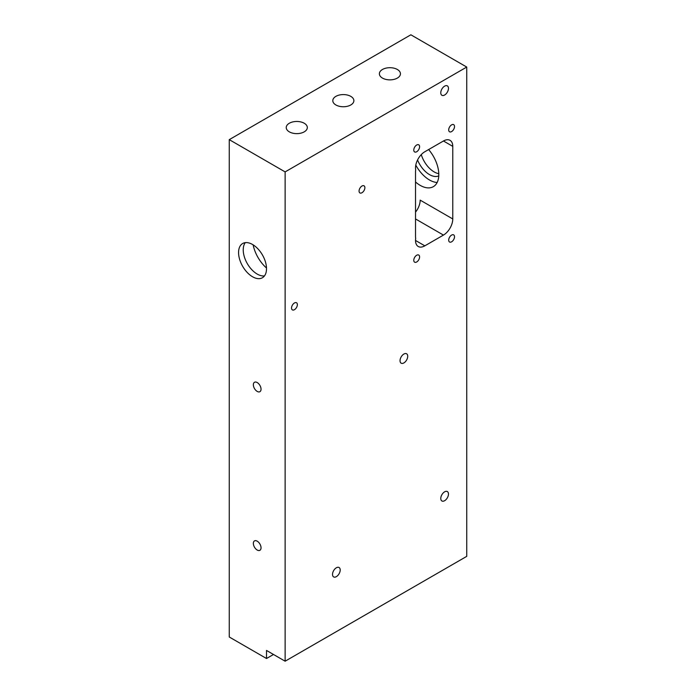 <?xml version="1.0" encoding="UTF-8"?>
<svg xmlns="http://www.w3.org/2000/svg" width="696" height="696" viewBox="0 0 696 696"><rect width="100%" height="100%" fill="white"/><g stroke="black" fill="none" stroke-linecap="round" stroke-linejoin="round"><path stroke-width="1.04" d="M336.359 576.653A5.429 3.141 120 0 0 339.909 571.86A5.429 3.141 120 0 0 339.074 567.51A5.429 3.141 120 0 0 336.359 567.779A5.429 3.141 120 0 0 332.81 572.564A5.429 3.141 120 0 0 333.645 576.914A5.429 3.141 120 0 0 336.359 576.653M403.88 362.921A5.429 3.141 120 0 0 407.43 358.135A5.429 3.141 120 0 0 406.595 353.777A5.429 3.141 120 0 0 403.88 354.046A5.429 3.141 120 0 0 400.33 358.84A5.429 3.141 120 0 0 401.157 363.19A5.429 3.141 120 0 0 403.88 362.921M444.622 95.021A5.429 3.141 120 0 0 448.172 90.236A5.429 3.141 120 0 0 447.337 85.878A5.429 3.141 120 0 0 444.622 86.147A5.429 3.141 120 0 0 441.073 90.932A5.429 3.141 120 0 0 441.908 95.291A5.429 3.141 120 0 0 444.622 95.021M444.622 500.702A5.429 3.141 120 0 0 448.172 495.917A5.429 3.141 120 0 0 447.337 491.559A5.429 3.141 120 0 0 444.622 491.828A5.429 3.141 120 0 0 441.073 496.622A5.429 3.141 120 0 0 441.908 500.972A5.429 3.141 120 0 0 444.622 500.702M257.198 550.031A5.429 3.141 60 0 1 253.649 545.246A5.429 3.141 60 0 1 254.484 540.896A5.429 3.141 60 0 1 257.198 541.166A5.429 3.141 60 0 1 260.748 545.951A5.429 3.141 60 0 1 259.913 550.301A5.429 3.141 60 0 1 257.198 550.031M257.198 391.413A5.429 3.141 60 0 1 253.649 386.628A5.429 3.141 60 0 1 254.484 382.278A5.429 3.141 60 0 1 257.198 382.548A5.429 3.141 60 0 1 260.748 387.333A5.429 3.141 60 0 1 259.913 391.683A5.429 3.141 60 0 1 257.198 391.413M451.608 241.808A4.115 2.375 120 0 0 454.297 238.18A4.115 2.375 120 0 0 453.662 234.883A4.115 2.375 120 0 0 451.608 235.083A4.115 2.375 120 0 0 448.92 238.711A4.115 2.375 120 0 0 449.546 242.008A4.115 2.375 120 0 0 451.608 241.808M416.686 261.974A4.115 2.375 120 0 0 419.375 258.346A4.115 2.375 120 0 0 418.74 255.049A4.115 2.375 120 0 0 416.686 255.249A4.115 2.375 120 0 0 413.998 258.877A4.115 2.375 120 0 0 414.625 262.175A4.115 2.375 120 0 0 416.686 261.974M416.686 151.745A4.115 2.375 120 0 0 419.375 148.118A4.115 2.375 120 0 0 418.74 144.82A4.115 2.375 120 0 0 416.686 145.02A4.115 2.375 120 0 0 413.998 148.648A4.115 2.375 120 0 0 414.625 151.946A4.115 2.375 120 0 0 416.686 151.745M451.608 131.579A4.115 2.375 120 0 0 454.297 127.96A4.115 2.375 120 0 0 453.662 124.654A4.115 2.375 120 0 0 451.608 124.862A4.115 2.375 120 0 0 448.92 128.49A4.115 2.375 120 0 0 449.546 131.788A4.115 2.375 120 0 0 451.608 131.579M294.452 309.685A4.115 2.375 120 0 0 297.14 306.066A4.115 2.375 120 0 0 296.505 302.76A4.115 2.375 120 0 0 294.452 302.969A4.115 2.375 120 0 0 291.763 306.597A4.115 2.375 120 0 0 292.39 309.894A4.115 2.375 120 0 0 294.452 309.685M361.972 192.74A4.115 2.375 120 0 0 364.66 189.121A4.115 2.375 120 0 0 364.025 185.815A4.115 2.375 120 0 0 361.972 186.023A4.115 2.375 120 0 0 359.284 189.651A4.115 2.375 120 0 0 359.91 192.949A4.115 2.375 120 0 0 361.972 192.74M304.23 131.849A10.536 6.081 0 0 0 307.319 127.551A10.536 6.081 0 0 0 300.811 121.931A10.536 6.081 0 0 0 289.327 123.244A10.536 6.081 0 0 0 286.239 127.551A10.536 6.081 0 0 0 292.746 133.171A10.536 6.081 0 0 0 304.23 131.849M350.793 104.966A10.536 6.081 0 0 0 353.881 100.668A10.536 6.081 0 0 0 347.374 95.047A10.536 6.081 0 0 0 335.89 96.361A10.536 6.081 0 0 0 332.81 100.668A10.536 6.081 0 0 0 339.309 106.288A10.536 6.081 0 0 0 350.793 104.966M397.355 78.082A10.536 6.081 0 0 0 400.444 73.785A10.536 6.081 0 0 0 393.936 68.164A10.536 6.081 0 0 0 382.461 69.478A10.536 6.081 0 0 0 379.372 73.785A10.536 6.081 0 0 0 385.88 79.405A10.536 6.081 0 0 0 397.355 78.082M266.498 267.995A26.344 15.208 60 0 1 253.135 244.853M415.521 181.978A26.344 15.208 -120 0 0 420.175 185.353A26.344 15.208 -120 0 0 433.347 186.659A26.344 15.208 -120 0 0 428.623 149.553M437.149 182.491A26.344 15.208 60 0 1 429.484 179.977A26.344 15.208 60 0 1 415.79 165.135M417.556 159.976A19.758 11.406 -120 0 0 429.484 174.6A19.758 11.406 -120 0 0 438.767 175.879M421.271 154.616A19.758 11.406 -120 0 0 434.147 171.912A19.758 11.406 -120 0 0 438.785 173.669M252.544 244.496A19.758 11.406 -120 0 0 242.669 243.513A19.758 11.406 -120 0 0 239.633 259.347A19.758 11.406 -120 0 0 252.544 276.756A19.758 11.406 -120 0 0 262.418 277.739A19.758 11.406 -120 0 0 265.446 261.905A19.758 11.406 -120 0 0 252.544 244.496M245.27 242.652A19.758 11.406 -120 0 0 245.018 258.799A19.758 11.406 -120 0 0 257.198 274.067A19.758 11.406 -120 0 0 264.471 275.912M415.521 212.141A13.172 7.604 120 0 0 420.175 200.135L452.774 218.953A13.172 7.604 -60 0 1 443.456 235.083L424.83 245.836A13.172 7.604 -60 0 1 418.244 246.488A13.172 7.604 -60 0 1 415.686 238.354A13.172 7.604 -60 0 1 415.521 236.431L415.521 171.912A13.172 7.604 -60 0 1 415.686 169.798A13.172 7.604 -60 0 1 424.83 151.745L443.456 140.992A13.172 7.604 -60 0 1 450.042 140.34A13.172 7.604 -60 0 1 452.774 146.369L443.456 140.992M452.774 218.953L452.774 146.369M285.134 661.2L466.738 556.356L466.738 67.06L285.134 171.903L285.134 661.2L266.516 650.447L266.516 658.512L273.493 654.475M466.738 67.06L410.866 34.8L229.262 139.644L229.262 637.005L266.516 658.512M285.134 171.903L229.262 139.644M415.521 240.459L424.83 245.836M443.456 235.083L415.521 218.953"/></g></svg>
